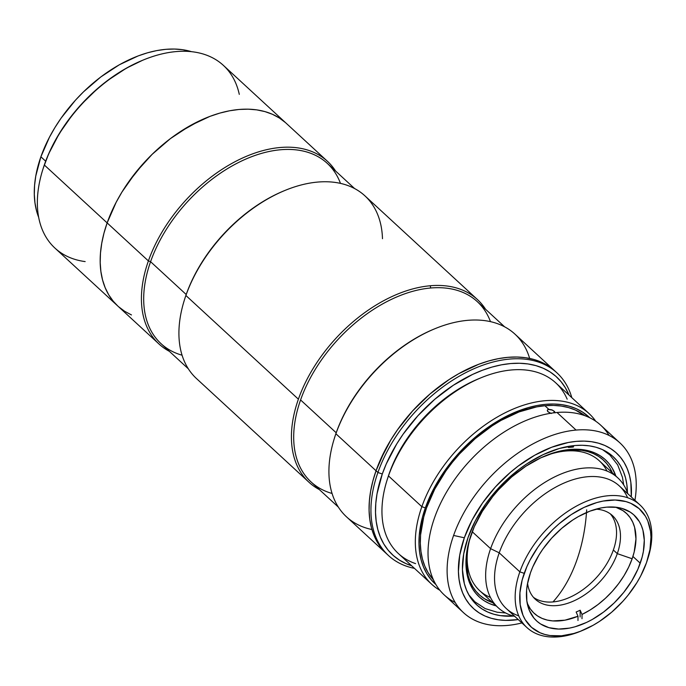 <?xml version="1.0" encoding="UTF-8"?>
<svg xmlns="http://www.w3.org/2000/svg" width="686" height="686" viewBox="0 0 686 686"><rect width="100%" height="100%" fill="white"/><g stroke="black" fill="none" stroke-linecap="round" stroke-linejoin="round"><path stroke-width="1.03" d="M586.676 509.844A140.441 90.278 85 0 1 556.157 598.235M552.976 601.948A140.441 90.278 -95 0 0 586.264 515.392M640.252 563.223A71.936 45.027 -47.3 0 1 591.949 619.655A71.936 45.027 -47.3 0 1 536.606 620.907A71.936 45.027 -47.3 0 1 530.458 572.81L532.825 566.816L539.05 554.931L542.84 549.143L551.621 538.176L561.697 528.357L572.681 520.057L578.384 516.584L589.934 511.147L601.313 507.897L606.801 507.134L617.091 507.366L621.808 508.369L630.142 512.065L633.684 514.732L639.335 521.574L641.393 525.69L642.919 530.209L644.283 540.285L643.382 551.433L642.096 557.272L637.894 569.208L631.669 581.102L623.668 592.481L614.193 602.934L603.611 612.032L592.327 619.449L586.556 622.425L575.04 626.79L569.406 628.127L558.644 629.071L548.903 627.664L540.568 623.968L537.035 621.302L533.957 618.12L529.318 610.343L526.839 600.945L526.599 590.277L527.328 584.592L530.458 572.81A71.936 45.027 -47.3 0 1 578.761 516.369A71.936 45.027 -47.3 0 1 634.113 515.117A71.936 45.027 -47.3 0 1 640.252 563.223L632.921 556.457L640.252 563.223M647.335 560.162L647.996 558.112A83.383 52.196 132.7 0 0 607.153 495.841A83.383 52.196 132.7 0 0 519.851 571.841L524.224 573.35A80.116 50.147 -47.3 0 1 608.096 500.326A80.116 50.147 -47.3 0 1 647.335 560.162A80.116 50.147 -47.3 0 1 646.495 562.674A80.116 50.147 -47.3 0 1 582.568 630.425A80.116 50.147 -47.3 0 1 524.224 573.35L519.851 571.841A83.383 52.196 -47.3 0 1 575.837 506.431A83.383 52.196 -47.3 0 1 639.995 504.973A83.383 52.196 -47.3 0 1 647.653 559.15M639.995 504.973L619.372 485.962A83.383 52.196 132.7 0 0 555.214 487.42A83.383 52.196 132.7 0 0 499.228 552.83L519.851 571.841L499.228 552.83A83.383 52.196 -47.3 0 1 564.492 482.85A83.383 52.196 -47.3 0 1 627.604 497.727M490.61 548.671L499.228 552.83L490.61 548.671A88.288 55.266 -47.3 0 1 549.898 479.403A88.288 55.266 -47.3 0 1 617.82 477.868A88.288 55.266 -47.3 0 1 627.853 493.783A88.288 55.266 132.7 0 0 561.988 473.623A88.288 55.266 132.7 0 0 490.61 548.671L472.225 531.719L490.61 548.671A88.288 55.266 132.7 0 0 514.826 616.405A88.288 55.266 -47.3 0 1 498.147 607.702A88.288 55.266 -47.3 0 1 490.61 548.671M518.736 615.839A83.383 52.196 -47.3 0 1 499.228 552.83A83.383 52.196 132.7 0 0 506.345 608.585L526.968 627.596A83.383 52.196 -47.3 0 1 519.851 571.841A83.383 52.196 132.7 0 0 580.588 631.249L582.568 630.425M581.591 630.828A83.383 52.196 -47.3 0 1 526.968 627.596M646.495 562.674L649.976 549.555L650.98 537.138L650.534 531.35L647.764 520.88L645.475 516.301L639.172 508.678L630.811 503.335L625.949 501.586L615.11 500.017L603.123 501.063L596.846 502.564L584.018 507.417L571.241 514.611L559.013 523.847L553.242 529.129L542.695 540.765L538.013 546.999L530.055 560.025L526.857 566.679L522.175 579.97L519.919 592.807L520.185 604.683L522.955 615.153L525.244 619.732L531.539 627.356L539.908 632.698L544.761 634.439L550.018 635.553L561.482 635.811L573.865 633.47L580.262 631.343L593.124 625.289L599.47 621.422L611.706 612.178L622.931 601.245L628.024 595.268L636.934 582.586L640.664 576.008L646.495 562.674M470.716 535.903A88.288 55.266 132.7 0 0 490.473 597.472M492.694 602.668A91.555 57.315 -47.3 0 1 470.373 536.949A91.555 57.315 132.7 0 0 492.694 602.668L484.367 598.672L479.857 595.277L475.947 591.229L472.663 586.564L470.047 581.334L468.109 575.588L466.369 562.752L466.583 555.797L469.155 541.134M573.848 445.617L573.316 446.998M547.196 455.092L554.494 452.657L568.651 449.982L581.762 450.282L587.756 451.551L593.313 453.54L598.364 456.25L602.874 459.646L606.784 463.702L610.068 468.358L612.684 473.597M607.007 471.05A88.288 55.266 132.7 0 0 544.032 456.362M545.044 455.933A91.555 57.315 -47.3 0 1 612.366 472.834A91.555 57.315 132.7 0 0 568.651 449.982A91.555 57.315 132.7 0 0 545.044 455.933M433.475 579.884A111.827 70.006 -47.3 0 1 426.589 507.786L434.727 489.178L445.84 470.999L452.374 462.287L459.483 453.952L475.149 438.68L492.231 425.783L501.089 420.381L519.045 411.926L536.735 406.875L545.259 405.692L553.465 405.417L561.268 406.052L568.6 407.604L575.383 410.039L584.841 415.665A111.827 70.006 -47.3 0 0 499.228 421.444A111.827 70.006 -47.3 0 0 426.589 507.786L423.734 517.021L420.587 534.934L420.329 543.432L420.955 551.518L422.456 559.107L424.814 566.13L428.021 572.518L433.475 579.884M421.847 506.688L425.337 507.889A113.464 71.027 -47.3 0 1 502.306 418.443A113.464 71.027 -47.3 0 1 589.703 417.723L582.568 412.08L576.309 408.719L569.423 406.249L561.988 404.68L554.065 404.028L545.747 404.311L537.095 405.512L528.203 407.63L510.032 414.507L500.934 419.215L483.133 430.902L466.446 445.257L458.72 453.275L444.871 470.57L438.886 479.694L429.067 498.448L425.337 507.889L421.847 506.688A116.08 72.665 -47.3 0 1 499.785 415.613A116.08 72.665 -47.3 0 1 589.103 413.598A116.08 72.665 -47.3 0 1 595.748 421.247A116.08 72.665 132.7 0 0 506.379 412.166A116.08 72.665 132.7 0 0 421.847 506.688L388.465 475.921L421.847 506.688A116.08 72.665 132.7 0 0 439.915 590.303A116.08 72.665 -47.3 0 1 431.751 584.301A116.08 72.665 -47.3 0 1 421.847 506.688M589.103 413.598L555.729 382.831A116.08 72.665 132.7 0 0 511.653 369.951A116.08 72.665 -47.3 0 1 567.176 399.166M415.587 563.618A116.08 72.665 -47.3 0 1 387.247 479.557A116.08 72.665 -47.3 0 1 388.465 475.921A116.08 72.665 -47.3 0 1 481.092 377.746A116.08 72.665 -47.3 0 1 511.653 369.951A116.08 72.665 132.7 0 0 388.465 475.921A116.08 72.665 132.7 0 0 398.377 553.533L431.751 584.301M481.092 377.746L478.502 378.818A111.827 70.006 132.7 0 0 388.096 476.899L387.247 479.557M435.919 584.558A113.464 71.027 -47.3 0 1 425.337 507.889L422.439 517.27L419.249 535.44L418.992 544.067L419.626 552.264L421.144 559.965L423.545 567.09L426.786 573.573L430.859 579.353L435.919 584.558M613.19 456.696A100.713 63.043 -47.3 0 0 535.697 458.454A100.713 63.043 -47.3 0 0 468.075 537.464L463.693 553.962L462.433 569.569L464.345 583.683L466.48 590.003L469.361 595.765L472.971 600.893L477.276 605.344L482.232 609.082L487.789 612.058L493.894 614.262L500.497 615.651L513.582 616.079A100.713 63.043 -47.3 0 1 476.667 604.803A100.713 63.043 -47.3 0 1 468.075 537.464L475.407 520.7L485.405 504.33L491.296 496.493L504.562 481.864L519.371 469.121L527.182 463.607L543.243 454.578L559.373 448.464L574.945 445.514L582.328 445.265L589.36 445.849L595.962 447.238L602.068 449.433L607.633 452.417L612.581 456.156L616.885 460.606L620.496 465.734L623.385 471.488L625.512 477.816L626.858 484.65L627.433 492.565A100.713 63.043 -47.3 0 0 613.19 456.696L613.164 456.67M471.702 599.281A100.713 63.043 132.7 0 0 473.151 600.139M550.678 413.272L547.625 411.403L547.282 410.194L548.251 409.439L552.436 410.117L554.254 411.291L555.008 412.861L554.657 411.711L554.254 411.291L553.713 412.835L554.254 411.291L551.698 409.808L548.817 409.336L544.898 405.726L548.817 409.336L547.797 409.619M453.592 535.449L464.328 537.79A105.618 66.113 -47.3 0 1 563.669 443.508A105.618 66.113 -47.3 0 1 631.283 496.938L630.854 482.404L629.431 475.235L627.201 468.607L624.183 462.57L620.393 457.193L615.882 452.52L610.686 448.601L604.855 445.48L598.449 443.173L591.521 441.707L584.155 441.107L576.403 441.364L568.351 442.487L551.655 447.255L534.694 455.238L518.127 466.12L510.195 472.525L495.403 486.94L482.507 503.044L472.019 520.211L464.328 537.79L453.592 535.449A115.428 72.253 -47.3 0 1 576.077 430.071A115.428 72.253 132.7 0 0 453.592 535.449A115.428 72.253 132.7 0 0 507.28 625.435A115.428 72.253 -47.3 0 1 463.453 612.624A115.428 72.253 -47.3 0 1 453.592 535.449M634.927 500.308A115.428 72.253 132.7 0 0 576.077 430.071A115.428 72.253 -47.3 0 1 619.912 442.882A115.428 72.253 -47.3 0 1 634.927 500.308M619.912 442.882L600.833 425.294A115.428 72.253 132.7 0 0 557.006 412.483A115.428 72.253 132.7 0 0 434.512 517.861A115.428 72.253 -47.3 0 1 557.006 412.483A115.428 72.253 -47.3 0 1 609.099 435.473M557.006 412.483L576.077 430.071L557.006 412.483M521.909 622.931A115.428 72.253 -47.3 0 1 507.28 625.435A115.428 72.253 132.7 0 0 521.909 622.931M455.178 602.454A115.428 72.253 -47.3 0 1 434.512 517.861A115.428 72.253 132.7 0 0 444.374 595.045L463.453 612.624M518.256 619.561A105.618 66.113 -47.3 0 1 464.328 537.79L459.74 555.094L458.42 571.455L459.011 579.087L460.426 586.256L462.656 592.893L465.683 598.929L469.464 604.306L473.975 608.979L479.171 612.898L485.002 616.019L491.408 618.326L498.336 619.784L505.702 620.393L518.256 619.561M551.373 413.469L548.02 411.832L547.291 410.168M608.259 453.566A100.713 63.043 132.7 0 0 607.282 452.194M570.075 449.459L568.651 449.982L576.917 449.236L583.417 449.767L589.523 451.054L595.182 453.086L600.319 455.847L604.906 459.303L608.894 463.427L612.229 468.169L615.874 476.067A93.193 58.336 -47.3 0 0 570.075 449.459A93.193 58.336 -47.3 0 0 545.542 455.727A93.193 58.336 -47.3 0 0 470.202 537.464A93.193 58.336 -47.3 0 0 496.201 605.901L489.427 603.569L484.282 600.807L479.703 597.352L475.715 593.236L472.38 588.485L467.741 577.312L465.974 564.252L467.132 549.803L468.804 542.24L474.249 526.779L482.309 511.379L492.677 496.63L498.602 489.675L511.653 476.95L525.888 466.206L540.748 457.845L555.669 452.185L570.075 449.459M623.703 484.925L622.459 477.362L617.666 464.859L609.82 454.921L602.574 449.664M572.047 445.831L573.35 447.032L568.36 447.469L568.763 446.312M468.804 594.796L474.789 601.733L485.139 608.585L497.196 612.229L505.659 612.984M573.35 447.032L568.36 447.469M40.886 156.794L45.67 161.201L40.886 156.794A117.718 73.685 132.7 0 0 38.69 217.393L36.538 210.816L34.96 202.824L34.3 194.318L34.574 185.374L35.766 176.079L40.886 156.794L49.461 137.209L54.94 127.536L61.148 118.069L75.52 100.122L83.538 91.813L100.851 76.918L119.313 64.784L138.212 55.892L147.601 52.771L156.828 50.575L165.806 49.323L174.441 49.04L182.656 49.709L191.454 51.656A117.718 73.685 132.7 0 0 40.886 156.794M143.477 59.922L142.482 60.334A122.623 76.755 132.7 0 0 44.641 164.031L44.333 165.009A124.252 77.784 -47.3 0 1 143.477 59.922A124.252 77.784 -47.3 0 1 239.285 94.376M327.436 161.279L223.37 65.359A124.252 77.784 132.7 0 0 127.768 67.528A124.252 77.784 132.7 0 0 44.333 165.009L107.145 222.907A124.252 77.784 -47.3 0 1 190.579 125.427A124.252 77.784 -47.3 0 1 286.182 123.257A124.252 77.784 132.7 0 0 190.579 125.427A124.252 77.784 132.7 0 0 107.145 222.907L44.333 165.009A124.252 77.784 132.7 0 0 54.94 248.092L117.752 305.982A124.252 77.784 -47.3 0 1 107.145 222.907L103.972 233.171L101.742 243.256L100.482 253.074L100.19 262.515L100.885 271.493L102.557 279.931L105.181 287.734L108.731 294.834L113.19 301.163L117.786 306.016L113.19 301.163L108.731 294.834L105.181 287.734L102.557 279.931L100.885 271.493L100.19 262.515L100.482 253.074L101.742 243.256L103.972 233.171L107.145 222.907L148.399 260.929A124.252 77.784 -47.3 0 1 231.825 163.448A124.252 77.784 -47.3 0 1 327.436 161.279A124.252 77.784 -47.3 0 1 335.574 171.011A124.252 77.784 132.7 0 0 240.074 159.169A124.252 77.784 132.7 0 0 148.399 260.929L150.577 261.683A122.623 76.755 -47.3 0 1 248.366 158.003A122.623 76.755 -47.3 0 1 340.462 183.368M85.158 261.589A124.252 77.784 -47.3 0 1 43.029 168.902A124.252 77.784 -47.3 0 1 44.333 165.009L44.641 164.031A122.623 76.755 132.7 0 0 43.355 167.873L43.029 168.902M354.576 188.53L327.265 163.345A122.623 76.755 132.7 0 0 232.914 165.48A122.623 76.755 132.7 0 0 150.577 261.683L148.399 260.929L107.145 222.907L116.191 202.233L121.979 192.02L135.802 172.358L152.163 154.316L170.437 138.589L180.075 131.789L199.892 120.642L209.882 116.397L219.794 113.104L229.527 110.789L239.002 109.468L248.118 109.16L256.787 109.871L264.933 111.595L272.471 114.305L279.331 117.983L285.445 122.588L279.331 117.983L272.471 114.305L264.933 111.595L256.787 109.871L248.118 109.16L239.002 109.468L229.527 110.789L219.794 113.104L209.882 116.397L189.928 125.787L170.437 138.589L152.163 154.316L143.7 163.088L128.539 182.03L121.979 192.02L116.191 202.233L107.145 222.907A124.252 77.784 132.7 0 0 117.752 305.982L159.006 344.012A124.252 77.784 -47.3 0 1 148.399 260.929A124.252 77.784 132.7 0 0 169.356 351.326A124.252 77.784 -47.3 0 1 159.006 344.012M118.498 306.659L124.612 311.264L131.472 314.943L124.612 311.264L118.498 306.659M43.312 167.993L48.68 153.818L59.279 133.556L72.922 114.15L80.716 105.001L97.892 88.262L107.102 80.828L126.335 68.197L142.594 60.282M533.451 597.326A56.895 35.612 132.7 0 0 576.883 593.639A56.895 35.612 132.7 0 0 613.353 550L617.289 553.636A56.895 35.612 -47.3 0 1 579.087 598.269A56.895 35.612 -47.3 0 1 535.312 599.255A56.895 35.612 -47.3 0 1 527.568 583.332A56.895 35.612 132.7 0 0 567.897 603.234A56.895 35.612 132.7 0 0 617.289 553.636L632.149 558.764L634.19 551.973L635.956 538.947L634.593 527.302L632.749 522.2L630.168 517.681L626.875 513.805L622.931 510.624L615.659 507.186A68.017 42.575 -47.3 0 1 632.149 558.764L617.289 553.636A56.895 35.612 132.7 0 0 595.928 509.166A56.895 35.612 -47.3 0 1 612.435 515.589A56.895 35.612 -47.3 0 1 617.289 553.636L613.353 550A56.895 35.612 132.7 0 0 610.351 513.891M578.006 616.234A68.017 42.575 -47.3 0 1 527.2 603.157L530.321 608.919L533.605 612.795L537.558 615.977L542.112 618.412L547.196 620.067L552.753 620.916L564.947 620.178L578.006 616.234L577.981 620.496L578.006 616.234L576.137 612.006L578.006 616.234M580.159 610.206A64.741 40.525 -47.3 0 1 576.137 612.006A64.741 40.525 132.7 0 0 580.159 610.206L582.02 614.442L580.159 610.206L580.124 616.971L580.159 610.206M632.149 558.764A68.017 42.575 -47.3 0 1 582.02 614.442L590.097 610L597.96 604.572L605.446 598.269L612.401 591.221L618.669 583.58L624.131 575.511L628.65 567.176L632.149 558.764M582.002 618.695L582.02 614.442L582.002 618.695M376.039 470.759A124.252 77.784 132.7 0 0 386.655 553.842A124.252 77.784 -47.3 0 1 376.039 470.759L377.917 472.491L376.039 470.759L380.13 460.417L390.874 439.88L397.434 429.89L412.595 410.948L430.002 393.978L448.978 379.65L458.823 373.647L478.777 364.257L488.689 360.965L498.422 358.641L507.897 357.329L517.012 357.02L525.682 357.732L533.828 359.447L541.365 362.165L548.225 365.835L554.339 370.449L548.225 365.835L541.365 362.165L533.828 359.447L525.682 357.732L517.012 357.02L507.897 357.329L498.422 358.641L488.689 360.965L478.777 364.257L458.823 373.647L448.978 379.65L430.002 393.978L412.595 410.948L397.434 429.89L390.874 439.88L385.086 450.085L376.039 470.759A124.252 77.784 -47.3 0 1 459.474 373.278A124.252 77.784 -47.3 0 1 555.085 371.117A124.252 77.784 132.7 0 0 459.474 373.278A124.252 77.784 132.7 0 0 376.039 470.759L335.891 433.758L376.039 470.759L372.867 481.032L376.039 470.759M414.473 568.368A124.252 77.784 -47.3 0 1 388.525 555.574A124.252 77.784 -47.3 0 1 377.917 472.491A124.252 77.784 132.7 0 0 414.473 568.368M411.634 565.753A120.985 75.734 -47.3 0 1 382.291 474L377.917 472.491L382.291 474L386.269 463.925L396.731 443.936L403.111 434.204L417.877 415.759L434.83 399.243L453.3 385.283L472.594 374.427L482.318 370.303L491.965 367.087L501.449 364.832L510.676 363.546L519.551 363.254L527.997 363.94L535.92 365.621L543.261 368.253L549.94 371.838L555.892 376.322L561.062 381.673L565.401 387.839L568.986 395.05A120.985 75.734 -47.3 0 0 477.662 372.164A120.985 75.734 -47.3 0 0 382.291 474L377.026 493.817L375.799 503.378L375.516 512.571L376.194 521.317L377.815 529.523L380.37 537.121L383.834 544.041L388.173 550.198L393.344 555.549L399.295 560.033L405.975 563.618L411.634 565.753M571.815 397.666A124.252 77.784 132.7 0 0 479.891 366.281A124.252 77.784 132.7 0 0 377.917 472.491A124.252 77.784 -47.3 0 1 461.352 375.01A124.252 77.784 -47.3 0 1 556.955 372.85A124.252 77.784 -47.3 0 1 571.815 397.666M386.681 553.876L382.085 549.023L377.634 542.695L374.076 535.595L371.452 527.791L369.78 519.353L369.094 510.375L369.377 500.934L370.637 491.116L372.867 481.032L370.637 491.116L369.377 500.934L369.094 510.375L369.78 519.353L371.452 527.791L374.076 535.595L377.634 542.695L382.085 549.023L386.681 553.876M556.955 372.85L514.929 334.108A124.252 77.784 132.7 0 0 419.326 336.277A124.252 77.784 132.7 0 0 335.891 433.758A124.252 77.784 -47.3 0 1 435.035 328.671A124.252 77.784 -47.3 0 1 529.652 358.426M435.035 328.671L434.041 329.083A122.623 76.755 132.7 0 0 336.2 432.78L335.891 433.758L336.2 432.78A122.623 76.755 -47.3 0 1 434.538 328.877M332.075 493.466A122.623 76.755 -47.3 0 1 300.579 399.947L336.2 432.78L300.579 399.947A122.623 76.755 -47.3 0 1 430.697 288A122.623 76.755 132.7 0 0 300.579 399.947A122.623 76.755 132.7 0 0 311.05 481.932L338.361 507.108M504.579 326.785L477.259 301.608A122.623 76.755 132.7 0 0 430.697 288A122.623 76.755 -47.3 0 1 490.464 321.631M477.43 299.542A124.252 77.784 -47.3 0 1 485.568 309.266A124.252 77.784 132.7 0 0 430.251 285.753A124.252 77.784 -47.3 0 1 477.43 299.542L364.935 195.844A124.252 77.784 132.7 0 0 269.332 198.014A124.252 77.784 132.7 0 0 185.897 295.495L186.206 294.517L185.897 295.495A124.252 77.784 -47.3 0 1 285.042 190.408L284.047 190.819A122.623 76.755 132.7 0 0 186.206 294.517L150.577 261.683L186.206 294.517A122.623 76.755 -47.3 0 1 284.544 190.614M430.251 285.753L430.697 288L430.251 285.753A124.252 77.784 132.7 0 0 298.393 399.192A124.252 77.784 -47.3 0 1 430.251 285.753M285.042 190.408A124.252 77.784 -47.3 0 1 382.479 238.702M184.748 298.873A122.623 76.755 -47.3 0 1 186.206 294.517A122.623 76.755 132.7 0 0 184.911 298.359L184.585 299.388A124.252 77.784 -47.3 0 1 185.897 295.495L298.393 399.192L185.897 295.495A124.252 77.784 132.7 0 0 196.505 378.578L309 482.267A124.252 77.784 -47.3 0 1 298.393 399.192A124.252 77.784 132.7 0 0 319.359 489.59A124.252 77.784 -47.3 0 1 309 482.267M182.073 355.202A122.623 76.755 -47.3 0 1 150.577 261.683A122.623 76.755 132.7 0 0 161.047 343.669L188.367 368.845M334.751 437.136A122.623 76.755 -47.3 0 1 336.2 432.78A122.623 76.755 132.7 0 0 334.914 436.622L334.588 437.651A124.252 77.784 -47.3 0 1 335.891 433.758A124.252 77.784 132.7 0 0 346.507 516.832L388.525 555.574M371.932 529.523A124.252 77.784 -47.3 0 1 334.588 437.651M599.332 460.82L617.82 477.868M479.651 590.655L498.147 607.702M584.438 415.519L583.572 414.721M432.42 578.692L433.295 579.499"/></g></svg>
